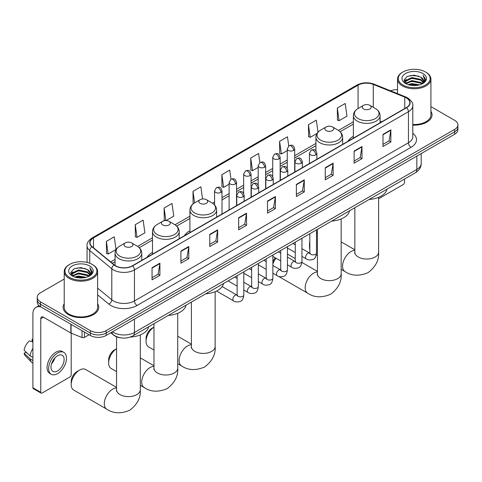 <?xml version="1.0" encoding="UTF-8"?>
<svg xmlns="http://www.w3.org/2000/svg" width="482" height="482" viewBox="0 0 482 482"><rect width="100%" height="100%" fill="white"/><g stroke="black" fill="none" stroke-linecap="round" stroke-linejoin="round"><path stroke-width="0.72" d="M152.487 252.357A19.672 11.357 0 0 0 147.088 257.28M189.914 230.751A19.672 11.357 0 0 0 184.51 235.674M353.36 136.388A19.672 11.357 0 0 0 347.956 141.31M120.837 337.858A11.134 6.429 180 0 1 113.794 335.231L110.818 332.773M64.22 279.06L40.506 292.755A11.134 6.429 0 0 0 37.247 297.298L37.247 302.148A11.134 6.429 0 0 0 40.506 306.697L90.369 335.484A11.134 6.429 0 0 0 106.118 335.484L454.64 134.267A11.134 6.429 0 0 0 457.9 129.718L457.9 127.296A11.134 6.429 0 0 1 454.64 131.839A11.134 6.429 0 0 0 457.9 127.296L457.9 124.868A11.134 6.429 0 0 0 454.64 120.325L430.926 106.636M37.247 297.298A11.134 6.429 0 0 0 40.506 301.846L90.369 330.634A11.134 6.429 0 0 0 106.118 330.634L106.118 333.056L454.64 131.839L106.118 333.056A11.134 6.429 0 0 1 90.369 333.056A11.134 6.429 0 0 0 106.118 333.056L106.118 335.484M40.506 301.846L40.506 304.269L90.369 333.056L40.506 304.269A11.134 6.429 0 0 1 37.247 299.726A11.134 6.429 0 0 0 40.506 304.269L40.506 306.697M64.22 303.72A17.816 10.285 0 0 0 63.106 307.299A17.816 10.285 0 0 0 68.324 314.571A17.816 10.285 0 0 0 87.742 316.801A17.816 10.285 0 0 0 98.738 307.299A17.816 10.285 0 0 0 97.623 303.72A17.816 10.285 0 0 1 98.738 307.299A17.816 10.285 0 0 1 87.742 316.801A17.816 10.285 0 0 1 68.324 314.571A17.816 10.285 0 0 1 63.106 307.299A17.816 10.285 0 0 1 64.22 303.72M406.35 97.9A11.875 6.856 180 0 1 409.827 102.75A11.875 6.856 180 0 1 406.35 107.594L132.363 265.781A11.875 6.856 180 0 1 114.234 264.865L92.183 246.688A11.875 6.856 180 0 1 90.038 242.753A11.875 6.856 180 0 1 93.514 237.903L358.066 85.169A11.875 6.856 180 0 1 373.273 84.404L404.766 97.129A11.875 6.856 180 0 1 406.35 97.9M406.561 97.78A12.177 7.031 0 0 0 404.934 96.99L373.448 84.26A12.177 7.031 0 0 0 357.855 85.049L93.303 237.783A12.177 7.031 0 0 0 91.942 246.784L113.993 264.967A12.177 7.031 0 0 0 132.568 265.907L406.561 107.721A12.177 7.031 0 0 0 406.561 97.78M152.047 267.721L152.047 279.843L159.916 275.3L159.916 263.178L152.047 267.721M152.047 277.692L158.108 274.192L159.885 263.582A2.97 1.717 -120 0 0 159.916 263.178M158.054 274.222L159.916 275.3M180.913 251.056L180.913 263.178L188.787 258.635L188.787 246.513L180.913 251.056M180.913 261.027L186.974 257.527L188.751 246.911A2.97 1.717 -120 0 0 188.787 246.513M186.926 257.557L188.787 258.635M209.778 234.391L209.778 246.513L217.653 241.964L217.653 229.842L209.778 234.391M209.778 244.362L215.846 240.861L217.623 230.245A2.97 1.717 -120 0 0 217.653 229.842M215.791 240.892L217.653 241.964M238.65 217.719L238.65 229.842L246.525 225.299L246.525 213.177L238.65 217.719M238.65 227.691L244.711 224.19L246.489 213.58A2.97 1.717 -120 0 0 246.525 213.177M244.663 224.22L246.525 225.299M382.991 134.388L382.991 146.51L390.866 141.961L390.866 129.839L382.991 134.388M382.991 144.359L389.058 140.858L390.836 130.242A2.97 1.717 -120 0 0 390.866 129.839M389.004 140.889L390.866 141.961M354.125 151.053L354.125 163.175L361.994 158.632L361.994 146.51L354.125 151.053M354.125 161.024L360.187 157.524L361.964 146.908A2.97 1.717 -120 0 0 361.994 146.51M360.132 157.554L361.994 158.632M325.254 167.718L325.254 179.84L333.128 175.297L333.128 163.175L325.254 167.718M325.254 177.689L331.321 174.189L333.098 163.579A2.97 1.717 -120 0 0 333.128 163.175M331.267 174.219L333.128 175.297M296.388 184.389L296.388 196.511L304.263 191.963L304.263 179.84L296.388 184.389M296.388 194.36L302.449 190.86L304.226 180.244A2.97 1.717 -120 0 0 304.263 179.84M302.395 190.89L304.263 191.963M267.516 201.054L267.516 213.177L275.391 208.634L275.391 196.511L267.516 201.054M267.516 211.026L273.583 207.525L275.361 196.909A2.97 1.717 -120 0 0 275.391 196.511M273.529 207.555L275.391 208.634M412.797 125.121A17.816 10.285 0 0 0 432.041 114.873A17.816 10.285 0 0 0 430.926 111.294A17.816 10.285 0 0 1 432.041 114.873A17.816 10.285 0 0 1 412.797 125.121M106.118 330.634L454.64 129.417A11.134 6.429 0 0 0 457.9 124.868M397.523 89.664A11.134 6.429 0 0 0 390.534 90.809M166.139 220.551L173.767 216.147L171.99 203.476L164.115 208.025L164.242 220.075M135.249 224.69L137.027 237.355L144.901 232.812L143.124 220.147L135.249 224.69L135.376 236.74M106.377 241.362L108.155 254.026L116.029 249.477L114.252 236.813L106.377 241.362L106.504 253.405M259.87 162.585L258.593 153.475L250.724 158.024L250.851 170.074M288.742 145.938L287.465 136.81L279.59 141.359L279.717 153.403M318.024 132.176L316.331 120.145L308.462 124.687L308.588 136.737M337.328 108.022L339.105 120.687L346.98 116.144L345.202 103.479L337.328 108.022L337.454 120.072M202.567 198.97L200.855 186.811L192.987 191.36L193.113 203.404M231.005 179.244L229.727 170.146L221.853 174.689L221.979 186.739M221.853 174.689L223.63 187.353L229.113 184.19M223.63 187.353L221.853 186.691M250.724 158.024L252.502 170.688L258.189 167.405M252.502 170.688L250.724 170.025M279.59 141.359L281.368 154.023L287.266 150.613M281.368 154.023L279.59 153.354M308.462 124.687L310.239 137.352L317.084 133.4M310.239 137.352L308.462 136.689M339.105 120.687L337.328 120.024M193.541 203.567L192.987 203.356M192.987 191.36L194.601 202.88A12.273 7.085 0 0 0 194.595 212.905A12.273 7.085 0 0 0 211.953 212.905A12.273 7.085 0 0 0 211.953 202.886L206.423 199.693A4.452 2.573 0 0 0 200.12 199.693A4.452 2.573 0 0 0 200.12 203.326A4.452 2.573 0 0 0 206.423 203.326A4.452 2.573 0 0 0 206.423 199.693L211.953 202.886C214.972 204.681 216.532 207.061 216.635 210.038A13.363 7.712 0 0 1 208.387 217.165A13.363 7.712 0 0 1 193.824 215.49A13.363 7.712 0 0 1 189.914 210.038C190.01 207.061 191.571 204.681 194.595 202.886L200.12 199.693M165.525 220.551L164.115 220.027M164.115 208.025L165.874 220.545M137.027 237.355L135.249 236.692M108.155 254.026L106.377 253.357M378.599 198.777L403.199 184.57A1.856 1.072 120 0 0 404.512 182.298L404.512 179.051M402.94 85.019A15.96 9.212 0 0 0 425.51 85.019A15.96 9.212 0 0 0 425.51 71.993L426.034 72.294A16.701 9.64 0 0 1 430.926 79.114A16.701 9.64 0 0 1 420.617 88.019A16.701 9.64 0 0 1 402.416 85.929A16.701 9.64 0 0 1 397.523 79.114A16.701 9.64 0 0 1 402.416 72.294L402.94 71.993A15.96 9.212 0 0 0 402.94 85.019M412.797 124.477A16.701 9.64 0 0 0 430.926 114.873L430.926 79.114M407.971 84.585L411.821 83.597L419.629 84.85M409.073 84.922L411.821 84.356L418.49 85.133M405.579 83.338L411.821 80.566L420.786 82.458L422.226 83.657M405.952 83.663L411.821 81.325L420.786 83.217L421.828 84.013M405.055 82.832L405.26 80.819L411.821 77.536L420.786 79.428L423.238 82.211M404.97 82.464L405.26 81.579L411.821 78.295L420.786 80.187L423.063 82.573M421.732 84.091A9.279 5.356 0 0 0 423.503 80.946A9.279 5.356 0 0 0 420.786 77.156L423.497 81.127M422.883 73.505A12.249 7.073 0 0 0 405.591 73.493A12.249 7.073 0 0 0 405.507 83.476A12.249 7.073 0 0 0 405.561 83.507A12.249 7.073 0 0 0 422.937 83.476A12.249 7.073 0 0 0 422.883 73.505M420.786 77.156L414.116 75.168L407.266 76.427L404.091 80.018L406.199 83.844M422.491 83.723L425.449 79.97L425.51 79.295L423.1 75.27L424.618 79.777L421.828 84.049M426.034 72.294L425.51 71.993A15.96 9.212 0 0 0 402.94 71.993M423.1 75.27L425.51 79.446M407.109 76.505L411.303 75.469L418.816 76.144M404.211 81.38L405.579 80.307M408.591 79.024L411.303 78.5L418.551 79.096M408.591 82.054L411.303 81.53L418.551 82.127M409.152 84.94L411.303 84.561L418.478 85.139M404.133 81.084L406.38 79.488M405.326 83.121L406.38 82.518M309.818 244.247A11.875 6.856 120 0 0 309.51 247.025L309.51 243.994A8.164 4.712 -60 0 1 309.818 241.675M317.421 232.764L316.499 233.294L317.421 232.764A11.875 6.856 120 0 0 316.499 233.433M309.51 247.025A11.875 6.856 120 0 0 309.818 249.453M363.573 108.962A4.452 2.573 0 0 0 369.869 108.962A4.452 2.573 0 0 0 369.869 105.323L375.4 108.516A12.273 7.085 0 0 1 375.4 118.542A12.273 7.085 0 0 1 358.042 118.542A12.273 7.085 0 0 1 358.042 108.516C355.017 110.312 353.457 112.698 353.36 115.674A13.363 7.712 0 0 0 357.27 121.127A13.363 7.712 0 0 0 371.833 122.796A13.363 7.712 0 0 0 380.081 115.674C379.985 112.698 378.424 110.312 375.4 108.516L369.869 105.323A4.452 2.573 0 0 0 363.573 105.323A4.452 2.573 0 0 0 363.573 108.962M369.176 199.452A20.413 11.785 0 0 0 386.986 189.167M272.878 261.768A8.164 4.712 -60 0 1 275.282 257.792M275.981 258.195A11.875 6.856 120 0 0 272.878 264.058M326.145 130.568A4.452 2.573 0 0 0 332.447 130.568A4.452 2.573 0 0 0 332.447 126.929L337.978 130.122A12.273 7.085 0 0 1 337.978 140.148A12.273 7.085 0 0 1 320.62 140.148A12.273 7.085 0 0 1 320.62 130.122C317.596 131.917 316.035 134.303 315.933 137.28A13.363 7.712 0 0 0 319.849 142.732A13.363 7.712 0 0 0 334.412 144.407A13.363 7.712 0 0 0 342.66 137.28C342.557 134.303 340.997 131.917 337.978 130.122L332.447 126.929A4.452 2.573 0 0 0 326.145 126.929A4.452 2.573 0 0 0 326.145 130.568M331.749 221.057A20.413 11.785 0 0 0 349.564 210.773M153.969 327.145A11.875 6.856 120 0 0 146.058 341.395L146.058 338.364A8.164 4.712 -60 0 1 151.836 328.363L153.969 327.127L151.836 328.363M146.058 341.395A11.875 6.856 120 0 0 148.522 346.829L153.969 349.98M205.724 293.815A20.413 11.785 0 0 0 223.54 283.537M116.548 348.751A11.875 6.856 120 0 0 108.637 363L108.637 359.97A8.164 4.712 -60 0 1 114.409 349.968L116.548 348.733L114.409 349.968M108.637 363A11.875 6.856 120 0 0 111.095 368.435L116.548 371.586M162.699 224.931A4.452 2.573 0 0 0 168.995 224.931A4.452 2.573 0 0 0 168.995 221.298L174.526 224.492A12.273 7.085 0 0 1 174.526 234.511A12.273 7.085 0 0 1 157.168 234.511A12.273 7.085 0 0 1 157.168 224.492C154.144 226.287 152.583 228.673 152.487 231.643A13.363 7.712 0 0 0 156.403 237.096A13.363 7.712 0 0 0 170.959 238.771A13.363 7.712 0 0 0 179.208 231.643C179.111 228.673 177.551 226.287 174.526 224.492L168.995 221.298A4.452 2.573 0 0 0 162.699 221.298A4.452 2.573 0 0 0 162.699 224.931M168.302 315.427A20.413 11.785 0 0 0 186.112 305.142M71.209 384.606L71.209 381.575A8.164 4.712 -60 0 1 76.987 371.574L79.608 370.062A11.875 6.856 120 0 0 71.209 384.606A11.875 6.856 120 0 0 73.674 390.046L106.739 409.134A11.875 6.856 -60 0 1 104.919 399.62A11.875 6.856 -60 0 1 112.68 389.155A11.875 6.856 -60 0 1 116.548 388.01M125.278 246.543A4.452 2.573 0 0 0 131.574 246.543A4.452 2.573 0 0 0 131.574 242.904L137.105 246.097A12.273 7.085 0 0 1 137.105 256.117A12.273 7.085 0 0 1 119.747 256.117A12.273 7.085 0 0 1 119.747 246.097C116.722 247.893 115.162 250.279 115.065 253.249A13.363 7.712 0 0 0 118.976 258.707A13.363 7.712 0 0 0 133.538 260.376A13.363 7.712 0 0 0 141.786 253.249C141.69 250.279 140.123 247.893 137.105 246.097L131.574 242.904A4.452 2.573 0 0 0 125.278 242.904A4.452 2.573 0 0 0 125.278 246.543M130.242 337.069A20.413 11.785 0 0 0 148.691 326.748M116.548 387.371L85.549 369.471A11.875 6.856 120 0 0 79.608 370.062L76.987 371.574M84.398 332.038L84.398 337.412L89.056 334.725M41.06 307.016A14.846 8.574 -120 0 0 35.969 307.323A14.846 8.574 -120 0 0 32.897 314.119L32.897 387.757L40.771 392.306L40.771 318.662A3.711 2.145 60 0 1 41.536 316.963A3.711 2.145 60 0 1 43.392 317.15L70.836 332.99L70.836 324.205M40.771 392.306A1.856 1.072 120 0 0 41.151 393.155L33.282 388.606A1.856 1.072 -60 0 1 32.897 387.757M41.151 393.155A1.856 1.072 120 0 0 42.079 393.059L69.902 377.002A1.856 1.072 120 0 0 71.209 374.725L71.209 333.164M84.398 337.412A1.856 1.072 180 0 1 82.024 337.533L71.083 333.11A1.856 1.072 180 0 1 70.836 332.99M57.563 370.911A9.279 5.356 120 0 0 63.624 362.735A9.279 5.356 120 0 0 62.202 355.294A9.279 5.356 120 0 0 57.563 355.758A9.279 5.356 120 0 0 51.502 363.934A9.279 5.356 120 0 0 52.924 371.369A9.279 5.356 120 0 0 57.563 370.911M51.568 363.717A9.279 5.356 120 0 0 54.9 357.951M32.897 339.629L32.107 339.388L32.107 341.25L32.897 341.708M63.877 352.402L62.299 351.492A12.616 7.284 120 0 0 55.99 352.119A12.616 7.284 120 0 0 47.748 363.241A12.616 7.284 120 0 0 49.682 373.351L51.255 374.261A12.616 7.284 120 0 0 57.563 373.634A12.616 7.284 120 0 0 65.811 362.518A12.616 7.284 120 0 0 63.877 352.402A12.616 7.284 120 0 0 57.563 353.029A12.616 7.284 120 0 0 49.321 364.151A12.616 7.284 120 0 0 51.255 374.261M32.897 348.305A12.249 7.073 120 0 0 30.107 355.849L24.1 350.227A9.652 5.573 120 0 1 29.486 340.901L32.897 341.937M32.897 357.457L30.107 355.849M27.347 353.27L25.715 352.33L24.1 353.258L30.107 358.879L32.897 360.488M30.107 358.879A12.249 7.073 120 0 0 31.619 362.301A12.249 7.073 120 0 0 32.547 363.03L32.897 363.235M32.897 339.171A9.652 5.573 120 0 0 32.107 339.388M24.1 353.258A9.652 5.573 120 0 0 25.239 355.662L31.619 362.301M69.637 277.451A15.96 9.212 0 0 0 92.207 277.451A15.96 9.212 0 0 0 92.207 264.419L92.731 264.72A16.701 9.64 0 0 1 97.623 271.541A16.701 9.64 0 0 1 87.314 280.452A16.701 9.64 0 0 1 69.113 278.361A16.701 9.64 0 0 1 64.22 271.541A16.701 9.64 0 0 1 69.113 264.72L69.637 264.419A15.96 9.212 0 0 0 69.637 277.451M64.22 271.541L64.22 307.299A16.701 9.64 0 0 0 69.113 314.119A16.701 9.64 0 0 0 87.314 316.21A16.701 9.64 0 0 0 97.623 307.299L97.623 271.541M74.668 277.017L78.524 276.029L86.326 277.283M75.77 277.349L78.524 276.788L85.187 277.566M72.27 275.782L78.524 272.999L87.483 274.891L88.923 276.084M72.649 276.096L78.524 273.758L87.483 275.65L88.525 276.445M71.752 275.264L71.963 273.252L78.524 269.968L87.483 271.86L89.935 274.644M71.673 274.891L71.963 274.011L78.524 270.727L87.483 272.619L89.76 275.005M88.429 276.523A9.279 5.356 0 0 0 90.2 273.372A9.279 5.356 0 0 0 87.483 269.589L90.194 273.559M89.586 265.937A12.249 7.073 0 0 0 72.288 265.919A12.249 7.073 0 0 0 72.21 275.903A12.249 7.073 0 0 0 72.264 275.933A12.249 7.073 0 0 0 89.634 275.903A12.249 7.073 0 0 0 89.586 265.937M87.483 269.589L80.813 267.594L73.969 268.854L70.788 272.444L72.896 276.27M89.194 276.15L92.152 272.396L92.207 271.721L89.803 267.703L91.321 272.21L88.531 276.475M92.731 264.72L92.207 264.419A15.96 9.212 0 0 0 69.637 264.419M89.803 267.703L92.207 271.878M73.806 268.938L78 267.902L85.519 268.576M70.908 273.812L72.282 272.74M75.294 271.456L78 270.932L85.248 271.523M75.294 274.487L78 273.963L85.248 274.553M75.849 277.373L78 276.993L85.175 277.566M70.83 273.517L73.077 271.914M72.029 275.553L73.077 274.945M112.469 331.815A14.846 8.574 0 0 0 113.463 332.453A14.846 8.574 0 0 0 134.46 332.453L416.846 169.417A14.846 8.574 0 0 0 421.196 163.356C421.304 167.043 419.34 170.194 415.309 172.815L132.924 335.852A7.423 4.284 60 0 0 134.46 332.453L134.46 319.12M416.846 156.084L416.846 169.417A7.423 4.284 60 0 1 415.309 172.815M111.866 332.164A7.423 4.965 129.5 0 0 113.162 334.574L110.908 332.719M454.64 134.267L454.64 129.417M90.369 335.484L90.369 330.634M412.797 133.291A18.557 10.712 180 0 1 411.074 147.293L137.087 305.48A3.711 2.145 60 0 1 134.46 300.937L408.447 142.75A14.846 8.574 0 0 0 412.797 136.689L412.797 105.66A14.846 8.574 180 0 1 408.447 111.722A3.711 2.145 -120 0 0 406.561 107.721M137.087 305.48A18.557 10.712 180 0 1 110.842 305.48A18.557 10.712 180 0 1 108.763 304.052L97.623 294.87M113.993 264.967A3.711 2.482 129.5 0 0 111.8 268.757L111.8 299.792A14.846 8.574 0 0 0 113.463 300.937A14.846 8.574 0 0 0 134.46 300.937L134.46 269.902A14.846 8.574 180 0 1 111.8 268.757L89.754 250.58A14.846 8.574 180 0 1 87.067 245.663L87.067 262.431M412.797 105.66C413.291 103.341 411.586 100.75 407.682 97.9L405.73 96.948A3.711 1.735 112 0 0 404.934 96.99M405.73 96.948L374.237 84.223C368.091 82.048 362.259 82.362 356.734 85.169A3.711 2.145 60 0 1 357.855 85.049M93.303 237.783A3.711 2.145 -120 0 0 92.183 237.903C88.333 240.675 86.627 243.259 87.067 245.663M91.942 246.784A3.711 2.482 129.5 0 0 89.754 250.58L89.754 263.262M374.237 84.223A3.711 1.735 112 0 0 373.448 84.26M132.568 265.907A3.711 2.145 60 0 1 134.46 269.902L408.447 111.722L408.447 142.75A3.711 2.145 60 0 0 411.074 147.293M97.623 288.103L111.8 299.792A3.711 2.482 -50.5 0 1 108.763 304.052M93.514 237.903L93.514 247.784M404.766 97.129L404.766 108.51M373.273 84.404L373.273 107.287M381.78 121.783L380.081 121.096M358.066 85.169L358.066 108.504M353.36 121.826L338.466 130.423M315.933 143.431L294.695 155.698M287.266 159.982L280.15 164.091M272.728 168.381L265.612 172.49M258.189 176.773L251.074 180.883M243.651 185.166L236.535 189.275M229.113 193.559L221.997 197.668M214.574 201.958L212.448 203.181M189.914 216.195L175.02 224.793M152.487 237.801L137.599 246.398M115.065 259.406L110.679 261.937M267.516 201.44L275.361 196.909M296.388 184.775L304.226 180.244M325.254 168.104L333.098 163.579M354.125 151.438L361.964 146.908M382.991 134.773L390.836 130.242M238.65 218.105L246.489 213.58M209.778 234.77L217.623 230.245M180.913 251.441L188.751 246.911M152.047 268.106L159.885 263.582M378.599 197.337L378.599 252.176A11.875 6.856 180 0 1 375.117 257.027A11.875 6.856 180 0 1 358.325 257.027A11.875 6.856 180 0 1 354.842 252.176L354.686 253.58M378.599 252.176C379.214 259.991 375.695 266.817 368.049 272.661C359.168 276.361 351.498 275.993 345.034 271.559A11.875 6.856 -60 0 1 343.214 262.039A11.875 6.856 -60 0 1 350.974 251.574A11.875 6.856 -60 0 1 354.842 250.429M341.172 218.942L341.172 273.788A11.875 6.856 180 0 1 337.695 278.632A11.875 6.856 180 0 1 320.898 278.632A11.875 6.856 180 0 1 317.421 273.788L317.264 275.186M341.172 273.788C341.786 281.596 338.268 288.423 330.622 294.267C321.741 297.966 314.071 297.599 307.612 293.164A11.875 6.856 -60 0 1 305.793 283.645A11.875 6.856 -60 0 1 313.553 273.18A11.875 6.856 -60 0 1 317.421 272.035M215.147 291.706L215.147 346.546A11.875 6.856 180 0 1 211.67 351.396A11.875 6.856 180 0 1 194.873 351.396A11.875 6.856 180 0 1 191.396 346.546L191.24 347.944M215.147 346.546C215.761 354.354 212.249 361.181 204.597 367.025C195.716 370.724 188.046 370.357 181.587 365.922A11.875 6.856 -60 0 1 179.768 356.403A11.875 6.856 -60 0 1 187.528 345.937A11.875 6.856 -60 0 1 191.396 344.799M177.725 313.312L177.725 368.152A11.875 6.856 180 0 1 174.249 373.002A11.875 6.856 180 0 1 157.451 373.002A11.875 6.856 180 0 1 153.969 368.152L153.818 369.549M177.725 368.152C178.34 375.966 174.821 382.792 167.176 388.631C158.295 392.336 150.625 391.968 144.166 387.528A11.875 6.856 -60 0 1 142.341 378.015A11.875 6.856 -60 0 1 150.101 367.543A11.875 6.856 -60 0 1 153.969 366.404M140.298 334.918L140.298 389.757A11.875 6.856 180 0 1 136.822 394.607A11.875 6.856 180 0 1 120.024 394.607A11.875 6.856 180 0 1 116.548 389.757L116.391 391.161M315.782 154.824A3.711 2.145 0 0 0 316.867 153.312C315.361 148.552 313.896 149.498 311.3 150.095A3.711 2.145 60 0 1 313.155 150.282A3.711 2.145 -120 0 1 315.782 154.824A3.711 2.145 0 0 1 310.535 154.824A3.711 2.145 0 0 1 309.444 153.312L311.3 150.095M301.955 256.406L306.239 258.876A3.338 1.928 -60 0 1 305.727 256.195A3.338 1.928 -60 0 1 307.908 253.255A3.338 1.928 -60 0 1 308.058 253.177A3.338 1.928 -60 0 1 309.577 253.086L301.955 248.688M310.01 253.424L309.709 253.671L309.818 252.954A3.338 1.928 -0 0 0 310.794 254.315A3.338 1.928 -0 0 0 315.367 254.4A3.338 1.928 -0 0 0 316.499 252.954C316.041 256.828 314.836 258.997 312.89 259.449C310.101 260.298 307.884 260.105 306.239 258.876M301.244 163.217A3.711 2.145 0 0 0 302.328 161.705C300.822 156.945 299.358 157.891 296.761 158.494A3.711 2.145 60 0 1 298.617 158.674A3.711 2.145 -120 0 1 301.244 163.217A3.711 2.145 0 0 1 295.99 163.217A3.711 2.145 0 0 1 294.906 161.705L296.761 158.494M287.417 264.799L291.7 267.269A3.338 1.928 -60 0 1 291.188 264.594A3.338 1.928 -60 0 1 293.369 261.648A3.338 1.928 -60 0 1 293.52 261.569A3.338 1.928 -60 0 1 295.038 261.485L287.417 257.081M295.466 261.822L295.171 262.069L295.279 261.346A3.338 1.928 -0 0 0 296.255 262.708A3.338 1.928 -0 0 0 300.828 262.792A3.338 1.928 -0 0 0 301.955 261.346C301.497 265.227 300.298 267.389 298.352 267.847C295.562 268.697 293.345 268.504 291.7 267.269M286.7 171.616A3.711 2.145 0 0 0 287.79 170.098C286.284 165.338 284.82 166.284 282.223 166.886A3.711 2.145 60 0 1 284.079 167.067A3.711 2.145 -120 0 1 286.7 171.616A3.711 2.145 0 0 1 281.452 171.616A3.711 2.145 0 0 1 280.367 170.098L282.223 166.886M272.878 273.192L277.162 275.662A3.338 1.928 -60 0 1 276.65 272.987A3.338 1.928 -60 0 1 278.831 270.041A3.338 1.928 -60 0 1 278.976 269.962A3.338 1.928 -60 0 1 280.5 269.878L272.878 265.48M280.928 270.215L280.632 270.462L280.735 269.739A3.338 1.928 -0 0 0 281.717 271.101A3.338 1.928 -0 0 0 286.29 271.185A3.338 1.928 -0 0 0 287.417 269.739C286.959 273.619 285.76 275.782 283.814 276.24C281.024 277.09 278.807 276.897 277.162 275.662M272.161 180.009A3.711 2.145 0 0 0 273.252 178.491C271.746 173.731 270.282 174.683 267.685 175.279A3.711 2.145 60 0 1 269.54 175.46A3.711 2.145 -120 0 1 272.161 180.009A3.711 2.145 0 0 1 266.914 180.009A3.711 2.145 0 0 1 265.829 178.491L267.685 175.279M258.34 281.584L262.618 284.055A3.338 1.928 -60 0 1 262.106 281.38A3.338 1.928 -60 0 1 264.293 278.439A3.338 1.928 -60 0 1 264.437 278.355A3.338 1.928 -60 0 1 265.962 278.271L258.34 273.872M266.389 278.608L266.094 278.855L266.197 278.132A3.338 1.928 -0 0 0 267.179 279.5A3.338 1.928 -0 0 0 271.746 279.578A3.338 1.928 -0 0 0 272.878 278.132C272.42 282.012 271.221 284.181 269.275 284.633C266.486 285.483 264.269 285.29 262.618 284.055M257.623 188.402A3.711 2.145 0 0 0 258.714 186.889C257.207 182.124 255.743 183.076 253.146 183.672A3.711 2.145 60 0 1 255.002 183.859A3.711 2.145 -120 0 1 257.623 188.402A3.711 2.145 0 0 1 252.375 188.402A3.711 2.145 0 0 1 251.291 186.889L253.146 183.672M243.802 289.977L248.079 292.454A3.338 1.928 -60 0 1 247.567 289.772A3.338 1.928 -60 0 1 249.748 286.832A3.338 1.928 -60 0 1 249.899 286.748A3.338 1.928 -60 0 1 251.423 286.663L243.802 282.265M251.851 287.001L251.55 287.248L251.658 286.525A3.338 1.928 -0 0 0 252.64 287.893A3.338 1.928 -0 0 0 257.207 287.977A3.338 1.928 -0 0 0 258.34 286.525C257.882 290.405 256.683 292.574 254.737 293.026C251.947 293.875 249.724 293.683 248.079 292.454M243.085 196.795A3.711 2.145 0 0 0 244.169 195.282C242.663 190.523 241.199 191.468 238.602 192.065A3.711 2.145 60 0 1 240.458 192.252A3.711 2.145 -120 0 1 243.085 196.795A3.711 2.145 0 0 1 237.837 196.795A3.711 2.145 0 0 1 236.746 195.282L238.602 192.065M216.581 291.056L233.541 300.846A3.338 1.928 -60 0 1 233.029 298.171A3.338 1.928 -60 0 1 235.21 295.225A3.338 1.928 -60 0 1 235.361 295.147A3.338 1.928 -60 0 1 236.879 295.062L222.172 286.567M237.313 295.394L237.011 295.641L237.12 294.924A3.338 1.928 -0 0 0 238.096 296.285A3.338 1.928 -0 0 0 242.669 296.37A3.338 1.928 -0 0 0 243.802 294.924C243.344 298.798 242.139 300.967 240.199 301.419C237.403 302.268 235.186 302.075 233.541 300.846M293.604 150.414A3.711 2.145 0 0 0 294.695 148.902C293.189 144.142 291.724 145.088 289.122 145.685A3.711 2.145 60 0 1 290.983 145.871A3.711 2.145 -120 0 1 293.604 150.414A3.711 2.145 0 0 1 288.357 150.414A3.711 2.145 0 0 1 287.266 148.902L289.122 145.685M279.066 158.813A3.711 2.145 0 0 0 280.15 157.295C278.644 152.535 277.18 153.481 274.583 154.083A3.711 2.145 60 0 1 276.439 154.264A3.711 2.145 -120 0 1 279.066 158.813A3.711 2.145 0 0 1 273.818 158.813A3.711 2.145 0 0 1 272.728 157.295L274.583 154.083M264.528 167.206A3.711 2.145 0 0 0 265.612 165.688C264.106 160.928 262.642 161.88 260.045 162.476A3.711 2.145 60 0 1 261.901 162.657A3.711 2.145 -120 0 1 264.528 167.206A3.711 2.145 0 0 1 259.28 167.206A3.711 2.145 0 0 1 258.189 165.688L260.045 162.476M249.989 175.599A3.711 2.145 0 0 0 251.074 174.086C249.568 169.321 248.103 170.273 245.507 170.869A3.711 2.145 60 0 1 247.362 171.056A3.711 2.145 -120 0 1 249.989 175.599A3.711 2.145 0 0 1 244.736 175.599A3.711 2.145 0 0 1 243.651 174.086L245.507 170.869M235.445 183.991A3.711 2.145 0 0 0 236.535 182.479C235.029 177.719 233.565 178.665 230.968 179.262A3.711 2.145 60 0 1 232.824 179.449A3.711 2.145 -120 0 1 235.445 183.991A3.711 2.145 0 0 1 230.197 183.991A3.711 2.145 0 0 1 229.113 182.479L230.968 179.262M220.907 192.39A3.711 2.145 0 0 0 221.997 190.872C220.491 186.112 219.027 187.058 216.43 187.661A3.711 2.145 60 0 1 218.286 187.841A3.711 2.145 -120 0 1 220.907 192.39A3.711 2.145 0 0 1 215.659 192.39A3.711 2.145 0 0 1 214.574 190.872L216.43 187.661M40.771 318.662L43.392 317.15M71.083 324.35L71.083 333.11M82.024 337.533L82.024 330.664M132.924 335.852C126.947 338.852 120.976 338.852 115.005 335.852L113.162 334.574M421.196 163.356L421.196 153.571M356.734 85.169L92.183 237.903M353.36 124.085L340.129 131.725M315.933 145.691L294.695 157.957M287.266 162.241L280.15 166.35M272.728 170.64L265.612 174.749M258.189 179.033L251.074 183.142M243.651 187.426L236.535 191.535M229.113 195.819L221.997 199.928M214.574 204.217L214.104 204.482M189.914 218.454L176.683 226.088M152.487 240.06L139.262 247.694M115.065 261.666L112.294 263.268M404.946 82.705L404.946 82.085M397.523 93.635L397.523 79.114M345.034 271.559L341.172 269.324M317.421 255.611L316.282 254.954M380.081 122.765L380.081 115.674M353.36 138.189L353.36 115.674M363.573 105.323L358.042 108.516M354.842 249.79L341.172 241.898M354.842 207.724L354.842 252.176M307.612 293.164L278.216 276.192M342.66 144.371L342.66 137.28M315.933 150.848L315.933 137.28M326.145 126.929L320.62 130.122M317.421 271.396L301.895 262.437M295.279 258.611L287.417 254.074M317.421 229.33L317.421 273.788M181.587 365.922L177.725 363.693M216.635 217.129L216.635 210.038M189.914 232.559L189.914 210.038M191.396 344.154L177.725 336.261M191.396 302.094L191.396 346.546M144.166 387.528L140.298 385.299M179.208 238.735L179.208 231.643M152.487 254.165L152.487 231.643M162.699 221.298L157.168 224.492M153.969 365.766L140.298 357.873M153.969 323.699L153.969 368.152M140.298 389.757C140.913 397.572 137.4 404.398 129.748 410.236C120.868 413.942 113.198 413.574 106.739 409.134M141.786 260.34L141.786 253.249M115.065 265.474L115.065 253.249M125.278 242.904L119.747 246.097M116.548 336.816L116.548 389.757M310.257 253.357L309.577 253.086M316.499 229.866L316.499 252.954M316.867 159.259L316.867 153.312M295.279 252.544L287.417 248.007M309.818 233.722L309.818 252.954M309.444 163.543L309.444 153.312M295.279 244.832L292.923 243.476M295.719 261.75L295.038 261.485M301.955 238.259L301.955 261.346M302.328 167.652L302.328 161.705M280.735 260.943L272.878 256.406M295.279 242.115L295.279 261.346M294.906 171.941L294.906 161.705M280.735 253.225L278.385 251.869M281.181 270.143L280.5 269.878M287.417 246.651L287.417 269.739M287.79 176.044L287.79 170.098M266.197 269.336L258.34 264.799M280.735 250.513L280.735 269.739M280.367 180.334L280.367 170.098M266.197 261.618L263.847 260.262M266.636 278.542L265.962 278.271M272.878 255.05L272.878 278.132M273.252 184.443L273.252 178.491M251.658 277.728L243.802 273.192M266.197 258.906L266.197 278.132M265.829 188.727L265.829 178.491M251.658 270.016L249.308 268.655M252.098 286.935L251.423 286.663M258.34 263.443L258.34 286.525M258.714 192.836L258.714 186.889M237.12 286.121L228.088 280.91M251.658 267.299L251.658 286.525M251.291 197.12L251.291 186.889M237.12 278.409L234.77 277.054M237.56 295.327L236.879 295.062M243.802 271.836L243.802 294.924M244.169 201.229L244.169 195.282M237.12 275.692L237.12 294.924M236.746 205.513L236.746 195.282M294.695 172.062L294.695 148.902M287.266 168.206L287.266 148.902M280.15 180.455L280.15 157.295M272.728 176.599L272.728 157.295M265.612 188.848L265.612 165.688M258.189 184.992L258.189 165.688M251.074 197.246L251.074 174.086M243.651 193.384L243.651 174.086M236.535 205.639L236.535 182.479M229.113 209.923L229.113 182.479M221.997 214.032L221.997 190.872M214.574 204.964L214.574 190.872M35.969 307.323L38.976 305.588M71.643 275.132L71.643 274.517"/></g></svg>
